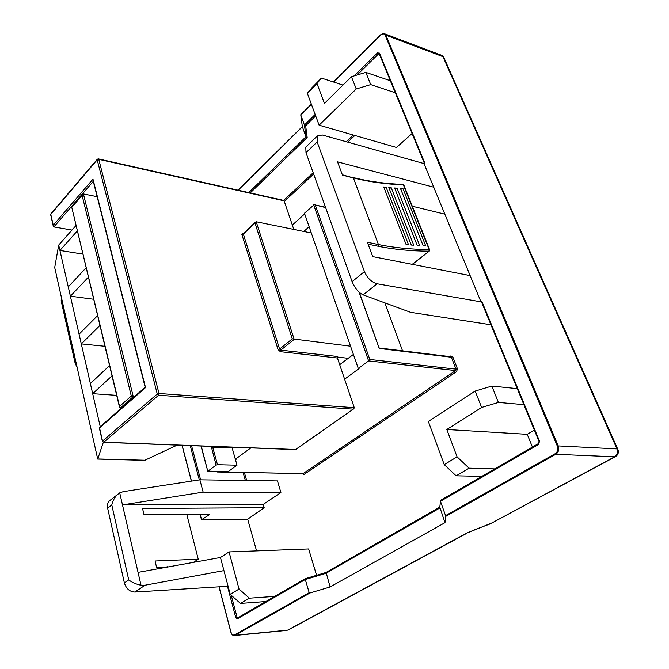 <?xml version="1.0" encoding="UTF-8"?>
<svg xmlns="http://www.w3.org/2000/svg" width="669" height="669" viewBox="0 0 669 669"><rect width="100%" height="100%" fill="white"/><g stroke="black" fill="none" stroke-linecap="round" stroke-linejoin="round"><path stroke-width="1" d="M386.13 187.22L408.575 244.846L406.158 244.662L383.738 186.952L386.13 187.22L384.157 188.014M391.231 187.713L413.751 245.18L411.301 245.038L388.814 187.487L391.231 187.713L389.216 188.524M397.043 188.156L419.647 245.448L417.163 245.347L394.601 187.981L397.043 188.156L394.994 188.993M402.922 188.474L425.609 245.598L423.101 245.548L400.447 188.357L402.922 188.474L400.84 189.335M117.736 494.274C114.825 497.042 112.835 500.604 111.782 504.961L107.634 508.206C107.023 505.103 107.625 502.636 109.457 500.805L119.709 492.861L123.364 491.623L199.88 479.824L203.142 492.133L280.905 492.56L263.226 504.434L264.18 507.738L247.681 519.203L256.562 550.896M145.089 585.208L134.879 592.048C129.702 591.772 126.198 588.728 124.375 582.908L128.732 579.914C132.194 582.523 136.284 584.296 141 585.233L145.089 585.208L223.939 570.607L230.236 594.39L239.042 589.046L229.049 551.925L220.461 557.494L223.939 570.607M220.461 557.494L138.04 572.38L122.486 504.911L203.142 492.133M186.835 514.67L209.79 514.436L201.486 519.771L200.115 514.536M201.486 519.771L247.681 519.203M77.136 367.448L75.162 363.326L61.18 300.941L61.372 297.27M219.114 586.822L230.956 632.105C231.758 634.547 232.963 635.466 234.543 634.864L309.195 592.684L305.29 579.513L237.378 618.817L237.863 617.83M134.879 592.048L228.087 586.261M107.634 508.206L124.375 582.908M109.457 500.805L110.234 500.186M199.88 479.824L277.451 480.919L280.905 492.56M316.579 575.298L308.635 548.948L229.049 551.925M307.355 93.309L311.854 87.815L321.438 78.089L316.997 83.541L307.355 93.309L319.105 125.178L396.483 147.456L412.096 133.507M534.364 430.108L527.231 434.323L532.432 447.059M352.111 281.632L364.454 271.606C367.348 278.145 371.571 282.209 377.115 283.781L363.133 294.87C358.542 292.587 354.871 288.172 352.111 281.632L306.001 152.657L305.783 147.105L306.268 146.628M444.835 214.147L412.288 206.236M363.133 294.87L410.615 312.331L490.946 324.783M364.454 271.606L317.156 141.937L306.001 152.657M412.229 264.314L429.314 251.101L429.674 249.888L429.155 249.537L428.938 251.176C410.917 251.084 393.941 249.428 378.002 246.217L378.437 244.536C394.309 247.756 411.209 249.42 429.155 249.537L403.407 184.853C385.77 184.176 369.104 181.868 353.408 177.929L378.437 244.536L367.39 242.262L372.717 256.612L470.156 275.611L480.961 301.828L377.115 283.781M379.29 53.938L379.457 53.119L424.748 162.935L424.004 163.579L433.729 187.186L337.552 161.848L342.486 175.153L353.408 177.929L342.352 174.785M424.004 163.579L322.291 134.987L317.29 135.974L317.156 141.937M121.298 408.182L120.211 408.115L119.559 406.384L131.291 396.048L133.256 396.642L120.211 408.115M325.644 207.607L314.204 204.706L304.445 213.219L311.302 232.988L256.202 221.757L294.184 339.367L280.754 350.146L337.803 356.527L337.427 358.007L280.37 351.702L280.754 350.146L279.583 349.059L292.294 338.84L350.548 346.191L311.302 232.988M112.024 375.844L92.682 393.681L90.365 383.546L109.574 365.575M99.974 325.402L81.292 343.891L79.076 334.191L97.632 315.567M88.442 277.108L70.379 296.183L68.255 286.884L86.192 267.7M76.099 225.42L71.976 230.069L53.896 226.916L53.261 225.227L92.974 179.167L93.075 180.505M77.395 230.838L59.917 250.44L58.696 245.08L71.976 230.069M54.707 267.533L58.696 245.08M97.699 459.001L54.607 267.082L97.716 459.085L103.327 442.293M116.69 395.354L92.682 393.681L100.233 426.68M104.966 346.291L81.292 343.891L90.365 383.546M93.735 299.252L70.379 296.183L79.076 334.191M82.956 254.12L59.917 250.44L68.255 286.884M177.226 445.111L144.671 460.339M353.098 409.152L158.595 395.228L103.812 442.201L295.614 449.493L353.801 408.801L354.277 407.697L337.427 358.007M237.018 465.189L217.475 464.704L216.104 465.114L207.992 471.127L228.28 471.536L237.018 465.189L235.597 460.172L236.115 459.285L235.588 459.67M217.174 471.411L217.308 471.904L217.969 471.419M350.548 346.191L358.283 368.502L368.627 360.909L313.644 204.865M236.115 459.285L235.346 459.26L250.842 447.904M344.61 379.181L359.069 368.577L358.283 368.502M304.679 213.871L292.336 225.077L284.108 200.817L283.288 200.315L98.494 158.913M309.128 226.716L303.81 231.457M339.693 364.705L353.408 354.436M248.784 192.588L305.967 136.777L304.437 125.044L300.774 114.926L302.355 126.75L238.147 190.205M315.158 114.458L304.437 125.044L305.666 125.755L307.171 137.471L306.009 136.877L302.338 126.625M309.195 592.684L310.031 592.968L235.036 635.291L287.611 630.148L466.268 533.335L492.183 522.832L614.644 456.802L555.797 454.284L445.813 516.351L440.47 501.273L439.717 508.055L325.945 573.333L305.29 579.513L305.332 578.677L237.654 617.897L237.06 617.236L235.772 617.621L237.378 618.817M433.729 187.186L470.156 275.611M480.961 301.828L481.797 301.226L539.523 441.189L538.578 444.484L440.47 501.273L441.164 500.027M445.813 516.351L444.985 522.673L439.817 507.186M444.985 522.673L330.11 586.964L326.112 572.472M330.11 586.964L310.031 592.968M293.808 229.425L292.336 225.077M348.256 358.3L337.427 357.095M235.346 459.26L231.917 447.185M97.147 196.678L83.424 193.943L133.256 396.642L134.352 396.725M120.111 408.107L120.336 409.027M402.546 350.824L384.859 302.865M481.504 301.886L481.797 301.226M201.227 446.022L207.741 471.118M228.28 471.536L227.836 471.62M315.375 205.291L369.815 359.47L455.999 369.146L455.614 370.567L303.032 473.61L217.065 471.896M369.815 359.47L368.627 360.909L455.614 370.567L456.651 371.563L457.42 368.719L452.788 356.82L450.605 356.017L449.752 356.602M359.378 292.453L379.256 348.449L359.052 292.161M71.675 206.947L119.559 406.384M131.291 396.048L82.103 195.34L83.424 193.943M92.974 179.167L145.524 387.61L145.165 387.226L99.296 427.499M145.524 387.61L99.539 427.943L99.238 427.55M325.937 572.53L305.332 578.677M301.117 114.533L311.403 104.289M429.255 251.143L412.372 264.347M292.294 338.84L255.006 223.103L256.202 221.757M321.438 78.089L342.98 85.088M351.434 76.718L365.826 72.377L370.735 84.595L356.251 88.96L351.434 76.718L324.457 103.419L316.997 83.541M365.826 72.377L390.336 80.732M370.735 84.595L395.295 92.757M319.105 125.178L356.251 88.96M456.149 475.818L444.249 464.621L428.344 421.47L475.191 391.072L491.84 386.072L498.413 402.437L481.638 407.463L446.817 429.506L457.078 456.843L469.069 468.175L456.149 475.818L481.889 476.353M469.069 468.175L494.784 468.885M446.817 429.506L527.231 434.323M491.84 386.072L517.262 388.639M498.413 402.437L523.86 404.645M444.249 464.621L457.078 456.843M481.638 407.463L475.191 391.072M239.042 589.046L249.353 598.195L240.48 603.446L265.877 601.54M240.48 603.446L230.236 594.39M249.353 598.195L274.8 596.372M166.982 567.153L156.638 567.63L155.057 561.015L198.233 559.217L186.76 514.352L144.036 514.787L142.53 508.448L264.18 507.738M156.521 567.136L167.685 567.019M193.466 562.37L198.233 559.217M263.226 504.434L122.486 504.911L119.709 492.861M167.083 566.618L167.208 567.111M245.356 480.467L243.098 472.506M244.386 472.531L246.644 480.484M138.04 572.38L141 585.233M182.127 445.295L191.485 481.12M200.223 514.536L201.561 519.679M199.312 479.907L190.23 445.604M191.543 445.654L200.608 479.832M235.772 617.621L227.477 586.303M231.231 595.268L237.06 617.236L239.101 617.061M354.846 135.472L347.721 142.137M313.644 174.04L284.333 201.478M456.651 371.563L303.969 474.472L302.338 473.685M283.673 200.407L313.176 172.736M346.249 141.728L353.374 135.046M315.676 115.879L305.666 125.755M307.171 137.471L250.265 192.915M379.44 54.289L378.478 53.946L357.129 75.003M82.103 195.34L71.934 207.089M445.646 515.59L555.195 453.699C557.67 451.918 558.398 449.409 557.361 446.181L385.202 35.398C384.123 33.483 382.609 33.358 380.653 35.022L333.639 82.053M354.202 75.881L377.45 52.918L378.478 53.946L379.181 53.662L424.363 163.269M379.457 53.119L377.45 52.918M617.696 449.05L444.216 58.295L442.953 56.664L385.896 35.189L558.214 445.922L616.985 448.907L442.953 56.664L440.771 54.975L384.959 33.927M380.653 35.022L383.738 33.467L385.896 35.189L385.202 35.398M557.361 446.181L558.214 445.922C559.351 449.518 558.548 452.303 555.797 454.284L555.195 453.699M616.985 448.907C618.139 452.303 617.353 454.937 614.644 456.802L615.539 456.584C618.056 454.912 618.867 452.612 617.972 449.677L616.985 448.907M615.388 456.668L492.183 522.832M492.969 522.656L490.068 523.785M234.543 634.864L235.036 635.291L233.974 635.55M219.006 586.83L230.864 632.18C231.683 634.622 232.862 635.734 234.409 635.517L286.675 630.407M490.31 523.852L472.481 530.525M472.74 530.584L466.268 533.335M457.42 368.719L455.999 369.146L451.366 357.246L379.256 348.449M255.006 223.103L243.349 234.075L279.583 349.059L278.036 349.527L280.37 351.702M243.708 233.197L242.972 233.055L241.877 234.518L243.349 234.075L243.474 233.414M284.108 200.817L98.761 159.339L159.005 393.489L354.277 407.697M278.036 349.527L241.877 234.518M99.539 427.943L102.533 441.063L157.257 394.008L97.189 159.807L50.785 214.381L53.261 225.227M216.104 465.114L211.245 446.399M233.113 447.235L232.151 447.946L212.683 447.218L217.475 464.704M93.284 181.349L53.896 226.916M97.808 458.967L145.232 460.239M378.002 246.217L368.109 244.193M211.32 447.628L212.683 447.218L212.675 446.457M303.969 474.472L303.032 473.61L217.149 471.996M379.331 347.989L450.647 356.711L451.366 357.246L452.788 356.82M450.613 356.711L450.605 356.017M50.702 214.9L53.211 225.879M50.936 213.779L97.239 159.314L97.189 159.807L98.761 159.339L98.318 158.879L97.314 159.222M99.271 427.717L102.374 441.289L103.812 442.201L102.416 441.473M353.675 408.884L295.639 449.61L103.419 442.309M157.257 394.008L158.595 395.228L159.005 393.489L157.257 394.008M538.687 443.438L538.578 444.484M539.147 441.724L539.523 441.189M353.09 177.519C368.694 181.424 385.277 183.724 402.822 184.401L403.934 185.254L429.582 249.646M242.972 233.055L243.382 233.514M75.162 363.326L76.023 362.489M62 300.063L61.18 300.941M111.782 504.961L128.732 579.914M191.384 481.136L182.018 445.295M443.681 57.099L442.15 55.56M467.071 533.151L288.598 629.83M207.775 471.219L200.984 446.014M228.012 471.628L207.825 471.219M216.932 471.402L217.091 471.988M314.589 204.789L325.519 207.256M119.492 407.112L71.692 206.989M71.658 206.964L82.496 194.428M97.733 459.076L144.872 460.339M145.206 387.384L92.924 179.902M306.009 136.877L304.487 125.153M325.995 572.48L305.382 578.652M439.826 507.094L325.97 572.497M481.421 301.677L539.089 441.573L538.629 443.472L440.804 500.161M302.329 126.55L237.972 190.163M383.738 33.467L380.644 34.788L333.463 81.994M311.344 104.121L300.824 114.658M403.825 184.987L403.014 184.418M255.533 222.049L243.407 233.481M317.29 135.974L305.783 147.105"/></g></svg>
